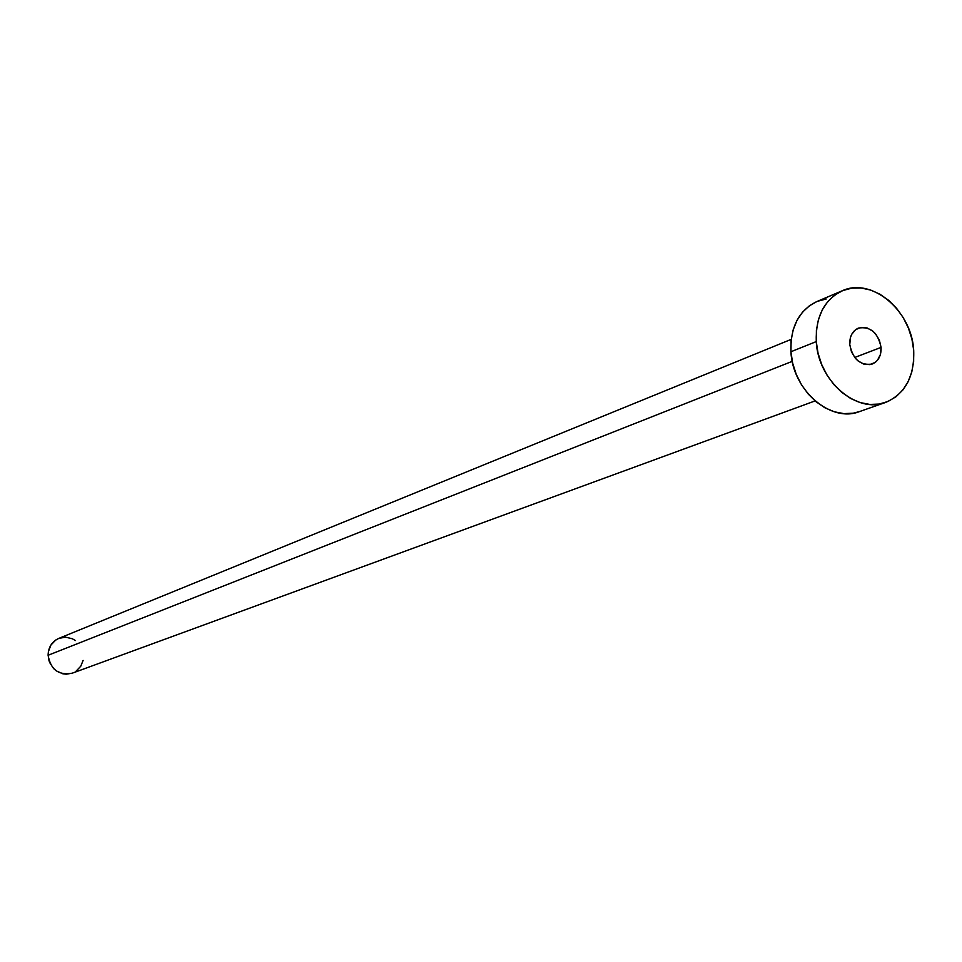 <?xml version="1.0" encoding="UTF-8"?>
<svg xmlns="http://www.w3.org/2000/svg" width="962" height="962" viewBox="0 0 962 962"><rect width="100%" height="100%" fill="white"/><g stroke="black" fill="none" stroke-linecap="round" stroke-linejoin="round"><path stroke-width="1.44" d="M881.084 347.39C881.36 355.687 878.414 361.231 872.269 364.009C860.377 365.825 852.885 359.355 849.771 344.588L851.49 351.888L855.35 358.273L857.912 360.822L863.78 364.105L869.888 364.634L875.324 362.325L877.512 360.197L880.434 354.437L881.084 347.39L879.364 340.151L875.54 333.802L873.003 331.265L867.171 327.958L861.074 327.381L855.627 329.641L851.659 334.415L850.444 337.518L849.771 344.588C849.518 336.423 852.38 330.928 858.369 328.102C870.333 326.106 877.909 332.527 881.084 347.39L854.725 357.491L881.084 347.39M791.233 339.345L58.79 638.395C51.9 641.63 48.328 647.258 48.1 655.278L792.255 361.351L48.1 655.278C50.637 669.672 58.694 675.637 72.258 673.184L815.079 400.926M816.269 341.582C815.535 316.618 824.206 299.675 842.279 290.764C871.68 276.888 911.784 310.762 913.696 350.312C914.609 376.539 905.218 393.915 885.533 402.441C856.625 414.117 817.941 380.531 816.269 341.582L790.932 351.743L816.269 341.582L816.413 330.219L818.458 319.48L822.318 309.8L827.825 301.551L834.763 295.045L842.856 290.536L851.779 288.155L861.182 288.011L870.718 290.079L880.026 294.276L888.744 300.421L896.56 308.297L903.186 317.592L908.356 327.946L911.904 338.997L913.696 350.312L913.647 361.496L911.76 372.102L908.104 381.746L902.801 390.055L896.043 396.705L888.094 401.431L879.232 404.052L869.804 404.437L860.172 402.573L850.709 398.508L841.786 392.388L833.765 384.451L826.959 375.024L821.656 364.442L818.037 353.15L816.269 341.582M842.279 290.764L816.798 301.575C798.869 310.413 790.247 327.128 790.932 351.743C792.508 390.139 830.747 423.184 859.415 411.616L885.341 402.513M859.583 411.556L853.174 413.215L843.83 413.612L834.294 411.784L824.927 407.792L816.101 401.779L808.176 393.975L801.454 384.692L796.211 374.278L792.652 363.143L790.932 351.743L791.101 340.536L793.145 329.942L796.981 320.394L802.464 312.241L809.343 305.82L816.846 301.563M817.375 301.346L826.214 298.99M83.105 660.401L80.76 666.245L75.986 671.248M72.318 673.172L66.222 674.194L62.758 673.773L56.301 670.887L53.559 668.518L49.591 662.421L48.509 658.91L48.377 651.671L50.914 645.033L55.724 640.043L58.754 638.407L65.5 637.169L72.294 638.744L75.421 640.548"/></g></svg>
